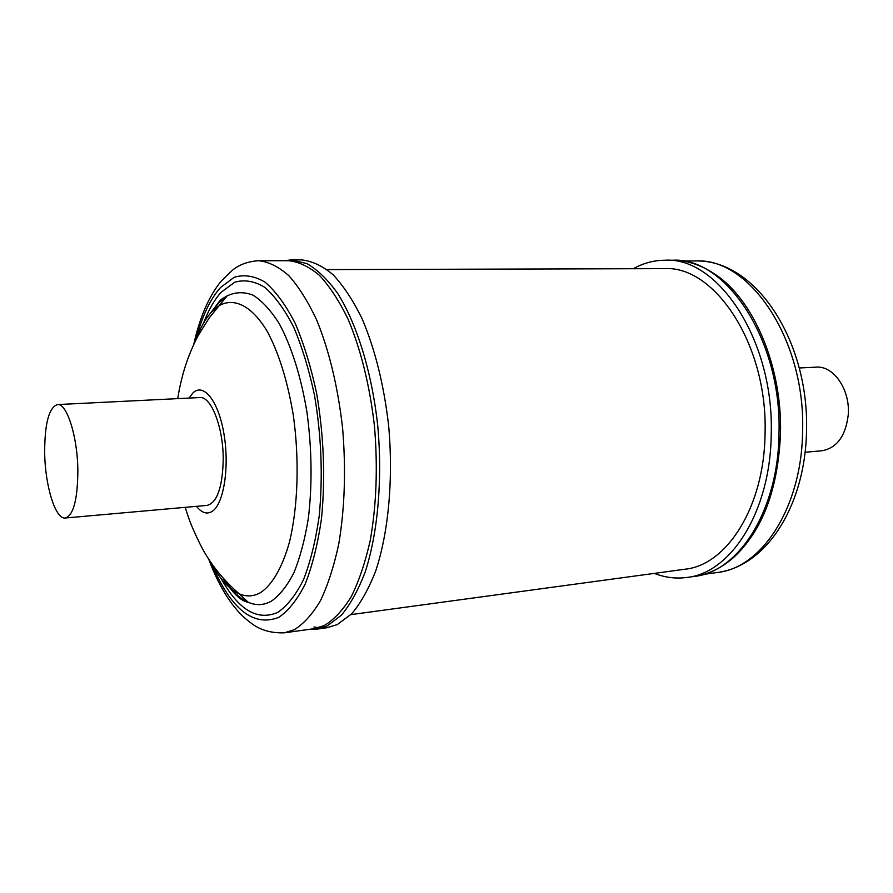 <?xml version="1.0" encoding="UTF-8"?>
<svg xmlns="http://www.w3.org/2000/svg" width="893" height="893" viewBox="0 0 893 893"><rect width="100%" height="100%" fill="white"/><g stroke="black" fill="none" stroke-linecap="round" stroke-linejoin="round"><path stroke-width="1.34" d="M65.267 518.007L207.12 505.393C217.066 502.714 222.435 487.589 223.228 460.029C223.518 427.702 211.15 395.912 199.664 397.552L57.431 404.574C66.863 402.955 77.591 436.577 77.858 470.6C77.635 499.589 73.438 515.395 65.267 518.007C55.388 519.581 45.041 485.636 44.672 452.617C44.683 423.528 48.948 407.521 57.431 404.574M337.253 624.598L351.742 613.781C360.85 602.965 368.876 588.576 375.83 570.594C388.589 532.005 393.478 478.559 388.578 425.046C383.811 384.459 374.971 348.984 362.056 318.634C353.081 300.394 343.414 285.749 333.044 274.698C322.496 265.891 312.003 260.957 301.555 259.908L291.352 259.896L306.913 263.58C317.461 269.641 327.698 279.554 337.621 293.339C356.932 323.891 371.901 372.247 377.739 425.738C382.651 479.474 377.839 533.143 365.237 571.866C358.361 589.905 350.424 604.349 341.405 615.177L327.061 626.015L316.859 629.152L326.961 627.734L337.253 624.598M288.618 260.734C298.909 261.783 309.235 266.717 319.616 275.524C329.841 286.586 339.373 301.231 348.214 319.482C360.962 349.855 369.702 385.352 374.446 425.961C377.895 466.95 376.478 505.125 370.227 540.499C365.304 562.333 358.997 581.042 351.295 596.613C342.99 610.075 333.96 619.731 324.204 625.558L314.035 628.694L284.387 632.824L294.266 629.71C303.72 623.872 312.472 614.161 320.52 600.576C327.965 584.87 334.049 565.972 338.782 543.893C344.776 508.117 346.049 469.484 342.588 427.993C337.867 386.87 329.26 350.927 316.769 320.185C308.118 301.7 298.809 286.876 288.841 275.68C278.728 266.773 268.681 261.783 258.691 260.723L288.618 260.734M805.084 452.26L821.94 450.764C836.875 448.052 845.638 436.108 848.238 414.899C850.404 389.828 833.604 365.483 816.169 367.146L799.257 367.983M654.323 573.384C665.028 577.57 675.912 578.921 686.963 577.447C730.809 573.083 770.525 511.644 771.217 434.288C774.253 340.702 718.173 256.771 665.051 260.22C653.899 260.276 643.306 263.122 633.282 268.726M672.585 260.22C725.886 256.793 782.067 340.423 778.997 433.674C778.261 510.751 738.411 572.011 694.419 576.409C708.417 574.4 721.432 568.115 733.477 557.556C762.376 530.955 778.049 489.587 780.504 433.44C782.324 365.55 752.687 297.771 713.864 273.526C700.48 264.73 686.717 260.287 672.585 260.22L665.051 260.22M350.916 614.63L685.043 569.209C726.779 565.191 764.43 506.777 765.055 433.451C767.891 344.865 714.791 265.232 664.292 268.637L327.084 269.597M313.923 626.986L321.848 628.047M196.147 339.027C202.041 316.345 210.168 299.177 220.504 287.524L234.279 277.254C244.247 274.263 254.538 275.926 265.154 282.233C275.725 291.319 285.704 304.937 295.081 323.087C303.843 343.593 311.043 367.146 316.714 393.746C323.88 436.175 325.476 477.8 321.491 518.599C317.83 543.826 312.416 565.593 305.25 583.91C297.302 599.716 288.417 610.89 278.605 617.454C253.199 627.12 230.885 609.26 211.674 563.863M212.958 310.273L218.841 302.794L227.101 295.918C235.384 291.933 244.035 291.687 253.043 295.159C262.084 300.874 270.813 310.362 279.23 323.634C291.352 346.015 301.12 376.879 306.946 412.175C311.891 448.978 312.36 484.352 308.353 518.286C304.926 539.305 300.104 557.455 293.92 572.737C287.099 585.998 279.531 595.508 271.193 601.279C263.669 605.342 256.023 605.677 248.254 602.295C239.692 598.444 231.644 590.775 224.098 579.3M203.571 323.043C208.516 309.983 214.432 299.668 221.308 292.1L234.703 282.233C244.381 279.397 254.371 281.072 264.663 287.256C274.899 296.141 284.566 309.391 293.63 327.017C302.091 346.919 309.067 369.735 314.537 395.499C321.469 436.565 323.009 476.851 319.169 516.355C315.642 540.801 310.418 561.909 303.497 579.691C295.806 595.062 287.211 605.967 277.712 612.397C257.363 621.204 238.543 609.964 221.23 578.675M195.522 340.713C199.976 328.356 205.357 318.745 211.674 311.891L219.354 305.529C234.558 297.19 252.306 306.031 267.677 332.151C279.118 353.862 287.658 381.545 293.295 415.2C299.59 459.917 298.005 507.38 289.321 542.587C282.233 567.736 272.131 584.926 260.533 592.628C253.579 596.535 246.49 596.937 239.268 593.845C228.898 589.123 219.41 578.597 210.826 562.266M189.037 398.077L192.788 393.099C203.381 382.338 218.26 400.533 223.853 433.328C229.601 465.979 224.043 503.016 212.713 511.008C207.355 514.748 201.952 513.185 196.505 506.342M806.524 430.973C805.341 504.489 767.333 565.983 717.425 572.48C761.673 568.026 801.758 507.57 802.584 431.687C805.799 339.909 749.528 257.586 695.904 260.957L682.285 260.946M226.074 582.203L225.349 580.673M283.706 260.734L291.352 259.896M258.691 260.723C247.953 261.392 239.123 264.629 232.202 270.434L221.062 281.262C208.772 296.509 199.664 317.573 193.748 344.452M177.707 398.635C179.18 390.074 179.75 386.289 182.886 374.48C186.347 361.498 191.437 348.549 198.134 335.623L209.263 317.841L227.101 295.918L220.582 299.802L210.313 313.41M223.205 578.307C232.649 593.209 240.998 601.212 248.254 602.295L239.268 593.845C222.357 579.222 209.263 562.579 199.965 543.904C189.405 522.171 188.49 517.237 185.208 507.347M695.904 260.957C756.259 259.562 809.08 341.773 806.535 430.616M717.425 572.48L703.93 574.355M694.419 576.409L686.963 577.447M208.549 558.806C215.403 577.146 223.451 592.472 232.693 604.807C238.721 612.196 241.601 616.047 252.552 624.185C261.136 630.358 271.74 633.237 284.387 632.824M309.168 629.375L316.859 629.152"/></g></svg>
